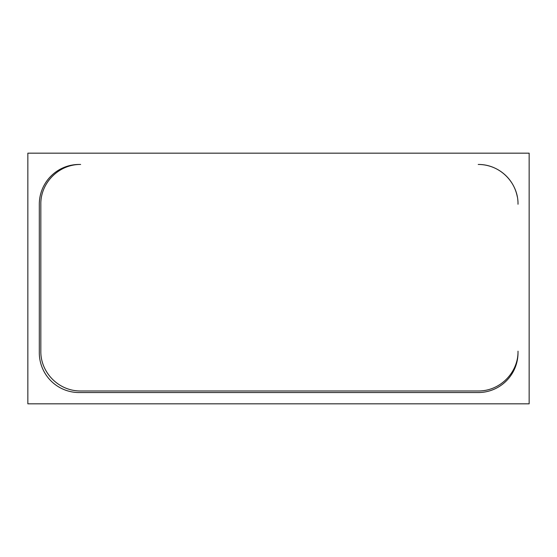 <?xml version="1.0" encoding="UTF-8"?>
<svg xmlns="http://www.w3.org/2000/svg" width="557" height="557" viewBox="0 0 557 557"><rect width="100%" height="100%" fill="white"/><g stroke="black" fill="none" stroke-linecap="round" stroke-linejoin="round"><path stroke-width="0.84" d="M40.835 351.188L40.835 204.245C40.396 183.469 58.29 164.266 80.626 164.454L79.101 164.454A39.791 39.791 0 0 0 39.31 204.245L39.31 352.755A39.791 39.791 0 0 0 79.101 392.546L478.219 392.546A39.791 39.791 0 0 0 518.01 352.755L518.01 351.188C518.449 371.965 500.555 391.167 478.219 390.979L80.626 390.979C58.179 391.139 40.445 371.944 40.835 351.188M518.01 204.245C518.4 183.49 500.666 164.294 478.219 164.454A39.791 39.791 0 0 1 517.265 196.586M27.85 153.175L27.85 403.825L529.15 403.825L529.15 153.175L27.85 153.175"/></g></svg>
